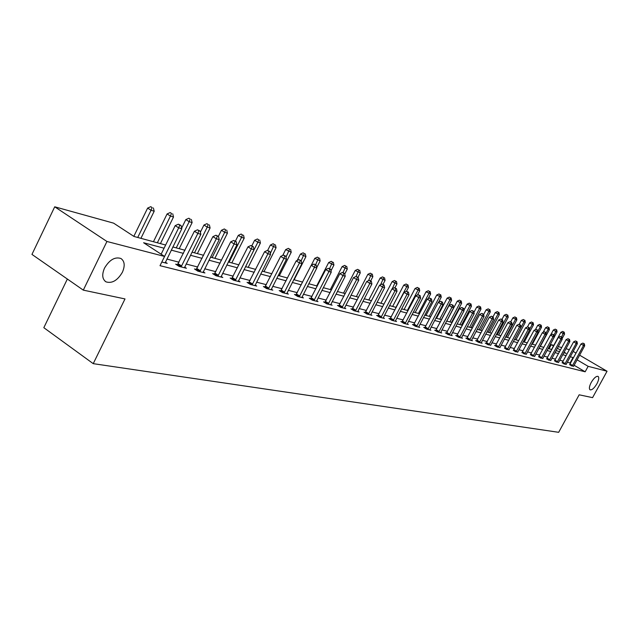 <?xml version="1.0" encoding="UTF-8"?>
<svg xmlns="http://www.w3.org/2000/svg" width="639" height="639" viewBox="0 0 639 639"><rect width="100%" height="100%" fill="white"/><g stroke="black" fill="none" stroke-linecap="round" stroke-linejoin="round"><path stroke-width="0.96" d="M591.227 382.441C593.895 378.016 596.179 376.004 598.08 376.387C599.254 377.473 598.863 379.933 596.914 383.775C594.254 388.185 591.97 390.197 590.061 389.822C588.886 388.752 589.27 386.291 591.227 382.441M104.524 268.084C109.469 259.809 114.924 256.614 120.907 258.483C124.693 261.175 125.188 265.776 122.376 272.286C117.488 280.497 112.033 283.692 106.018 281.863C102.232 279.219 101.737 274.626 104.524 268.084M67.359 279.035L43.827 327.687L93.23 363.655L558.67 432.315L579.166 394.806L592.577 397.642L607.05 371.235L588.144 366.331L577.065 359.821M93.23 363.655L125.004 298.932L83.302 290.13L31.95 254.41L54.722 206.804L113.622 223.155L133.982 236.454L165.653 245.025M549.069 348.766L551.289 344.669L553.797 345.364M558.246 346.602L561.785 347.584M565.954 348.742L569.365 349.685M164.079 248.212L143.615 242.748L164.566 256.439L160.014 265.68L585.164 371.794L574.102 365.26M570.563 363.168L567.32 362.185M563.167 361.115L559.724 360.228M555.515 359.142L551.952 358.231M547.687 357.129L543.997 356.179M539.675 355.068L535.841 354.078M531.464 352.952L527.494 351.929M523.053 350.787L518.932 349.725M514.427 348.567L510.162 347.464M505.593 346.29L501.16 345.148M496.527 343.958L491.934 342.768M487.23 341.561L482.461 340.331M477.684 339.101L472.74 337.831M467.892 336.577L462.756 335.259M457.836 333.989L452.5 332.615M447.508 331.329L441.956 329.9M436.884 328.598L431.125 327.112M425.973 325.786L419.983 324.245M414.751 322.895L408.529 321.297M403.201 319.923L396.731 318.254M391.316 316.864L384.582 315.131M379.079 313.709L372.074 311.904M366.474 310.466L359.182 308.589M353.479 307.119L345.891 305.162M340.084 303.669L332.176 301.632M326.273 300.114L318.03 297.99M312.008 296.44L303.413 294.228M297.287 292.646L288.325 290.338M282.079 288.732L272.725 286.32M266.351 284.682L256.59 282.166M250.089 280.497L239.889 277.869M233.259 276.16L222.604 273.42M215.838 271.671L204.696 268.803M197.786 267.022L186.125 264.027M179.064 262.206L166.867 259.067M161.811 262.022L167.202 263.388L165.349 262.174M177.666 264.674L175.677 264.171L179.104 266.407L186.412 268.26L184.623 267.094M196.405 269.45L194.488 268.963L197.882 271.168L204.927 272.957L203.202 271.839M214.48 274.051L212.635 273.588L215.998 275.76L222.795 277.486L221.126 276.407M231.925 278.5L230.144 278.045L233.475 280.194L240.032 281.855L238.427 280.825M248.779 282.789L247.053 282.358L250.352 284.467L256.694 286.072L255.137 285.082M265.057 286.943L263.396 286.52L266.663 288.604L272.789 290.154L271.287 289.203M280.801 290.953L279.187 290.545L282.43 292.598L288.357 294.1L286.903 293.181M296.033 294.835L294.475 294.435L297.678 296.464L303.413 297.918L302.007 297.031M310.77 298.589L309.268 298.205L312.439 300.202L317.99 301.616L316.632 300.761M325.051 302.223L323.59 301.856L326.737 303.829L332.112 305.194L330.802 304.372M338.886 305.754L337.472 305.394L340.587 307.335L345.795 308.661L344.525 307.862M352.297 309.172L350.923 308.821L354.006 310.738L359.062 312.024L357.832 311.257M365.308 312.487L363.974 312.144L367.026 314.045L371.93 315.283L370.732 314.54M377.929 315.698L376.635 315.37L379.662 317.24L384.422 318.446L383.256 317.735M390.181 318.821L388.927 318.502L391.923 320.355L396.547 321.521L395.421 320.826M402.083 321.856L400.861 321.545L403.832 323.366L408.321 324.508L407.227 323.837M413.641 324.796L412.459 324.5L415.398 326.305L419.759 327.408L418.697 326.753M424.879 327.663L423.729 327.368L426.644 329.149L430.886 330.227L429.855 329.596M435.806 330.443L434.688 330.163L437.579 331.921L441.701 332.967L440.694 332.36M446.437 333.159L445.351 332.879L448.211 334.62L452.22 335.635L451.246 335.044M456.789 335.794L455.727 335.523L458.554 337.24L462.46 338.231L461.518 337.656M466.853 338.358L465.823 338.095L468.627 339.796L472.437 340.755L471.51 340.196M476.662 340.859L475.656 340.603L478.435 342.28L482.141 343.223L481.239 342.672M486.215 343.287L485.233 343.039L487.996 344.701L490.728 345.092M495.529 345.659L494.57 345.419L497.302 347.065L499.97 347.44M504.602 347.975L506.376 349.365L508.971 349.733M513.452 350.228L515.226 351.602L517.758 351.969M522.087 352.424L523.86 353.79L526.328 354.15M530.506 354.573L532.279 355.931L534.691 356.274M538.725 356.666L540.498 358.008L542.854 358.351M546.752 358.711L548.518 360.045L550.818 360.38M554.596 360.708L556.353 362.033L558.606 362.353M562.248 362.664L564.013 363.966L566.202 364.286M569.732 364.565L571.49 365.867L573.63 366.179M83.302 290.13L106.937 241.478L54.722 206.804M573.175 351.41L576.043 353.087M579.597 355.164L607.05 371.235M585.164 371.794L588.144 366.331M164.566 256.439L106.937 241.478M573.518 357.736L570.284 356.73M566.146 355.619L562.719 354.709M558.526 353.591L554.979 352.64M550.73 351.506L547.048 350.523M542.743 349.373L538.933 348.351M534.571 347.185L530.61 346.13M526.193 344.948L522.087 343.854M517.598 342.656L513.349 341.514M508.796 340.299L504.387 339.125M499.77 337.887L495.193 336.665M490.504 335.419L485.752 334.149M480.999 332.879L476.071 331.561M471.247 330.267L466.119 328.901M461.222 327.591L455.903 326.17M450.934 324.844L445.407 323.366M440.351 322.016L434.616 320.482M429.48 319.117L423.513 317.519M418.297 316.129L412.099 314.468M406.795 313.054L400.341 311.329M394.95 309.891L388.24 308.094M382.761 306.632L375.78 304.771M370.197 303.277L362.928 301.336M357.257 299.819L349.685 297.798M343.91 296.256L336.026 294.148M330.139 292.574L321.92 290.378M315.93 288.78L307.367 286.488M301.257 284.858L292.319 282.47M286.096 280.809L276.775 278.316M270.425 276.623L260.696 274.027M254.218 272.294L244.058 269.578M237.444 267.813L226.829 264.977M220.08 263.172L208.977 260.209M202.084 258.364L190.47 255.265M183.433 253.387L171.268 250.137M563.782 352.744L566.098 353.375L564.085 352.193M560.443 350.052L557.36 348.239M553.478 345.955L551.289 344.669M172.834 246.966L184.983 250.256M192.012 252.157L203.617 255.296M210.495 257.158L221.589 260.161M228.323 261.982L238.938 264.85M245.536 266.639L255.688 269.386M262.15 271.136L271.871 273.764M278.213 275.481L287.526 277.997M293.74 279.682L302.662 282.095M308.765 283.748L317.319 286.056M323.302 287.678L331.513 289.898M337.392 291.488L345.26 293.62M351.035 295.186L358.591 297.231M364.262 298.764L371.523 300.729M377.09 302.231L384.063 304.116M389.542 305.602L396.244 307.415M401.627 308.869L408.065 310.618M413.361 312.048L419.559 313.725M424.767 315.131L430.726 316.744M435.854 318.134L441.581 319.684M446.629 321.05L452.148 322.543M457.117 323.885L462.428 325.323M467.317 326.649L472.429 328.031M477.253 329.333L482.173 330.667M486.926 331.953L491.671 333.238M496.343 334.501L500.92 335.739M505.529 336.985L509.938 338.175M514.475 339.405L518.724 340.555M523.205 341.769L527.303 342.879M531.72 344.07L535.674 345.14M540.027 346.322L543.837 347.352M548.134 348.511L551.808 349.509M556.05 350.659L559.596 351.618M570.116 362.904L573.071 357.473M162.082 261.479L178.696 227.851L181.819 228.762L165.166 262.877M161.132 254.186L175.198 225.631L178.696 227.851L179.759 225.08L181.005 225.447L178.361 224.193L179.759 225.08M178.361 224.193L175.198 225.631M181.819 228.762L181.005 225.447M140.923 238.331L154.191 211.221L151.036 210.271L147.625 208.106L133.823 236.35M152.114 207.555L150.748 206.685L152.114 207.555L151.036 210.271L137.728 237.468M153.376 207.939L154.191 211.221M147.625 208.106L150.748 206.685M181.085 266.91L197.858 233.419L200.862 234.297L184.447 267.765M177.235 265.185L194.4 231.23L197.858 233.419L198.881 230.687L200.079 231.046L197.491 229.816L198.881 230.687M197.491 229.816L194.4 231.23M200.862 234.297L200.079 231.046M199.799 271.655L216.325 238.786L219.225 239.625L203.042 272.478M195.997 269.938L212.899 236.63L216.325 238.786L217.308 236.103L218.466 236.438L215.934 235.24L217.308 236.103M215.934 235.24L212.899 236.63M219.225 239.625L218.466 236.438M160.421 243.603L173.504 217.004L170.453 216.086L167.083 213.953L153.448 241.718M171.492 213.41L170.142 212.563L171.492 213.41L170.453 216.086L157.346 242.772M172.714 213.785L173.504 217.004M167.083 213.953L170.142 212.563M179.216 248.691L192.123 222.58L189.184 221.701L185.837 219.592L181.652 228.083M190.182 219.065L188.848 218.226L190.182 219.065L189.184 221.701L176.252 247.892M191.357 219.417L192.123 222.58M185.837 219.592L188.848 218.226M217.843 276.224L234.138 243.962L236.933 244.769L220.966 277.022M214.089 274.53L230.743 241.83L234.138 243.962L235.08 241.318L236.198 241.646L233.722 240.464L235.08 241.318M233.722 240.464L230.743 241.83M236.933 244.769L236.198 241.646M235.256 280.641L251.327 248.954L254.026 249.737L238.275 281.408M231.558 278.955L247.964 246.854L251.327 248.954L252.237 246.35L253.316 246.67L250.887 245.512L252.237 246.35M250.887 245.512L247.964 246.854M254.026 249.737L253.316 246.67M252.07 284.906L267.925 253.779L270.529 254.53L254.993 285.641M248.419 283.229L264.594 251.702L267.925 253.779L268.795 251.215L269.842 251.518L267.469 250.384L268.795 251.215M267.469 250.384L264.594 251.702M270.529 254.53L269.842 251.518M197.363 253.603L210.095 227.955L207.252 227.109L203.945 225.032L200.366 232.237M208.218 224.513L206.892 223.69L208.218 224.513L207.252 227.109L194.496 252.828M209.352 224.856L210.095 227.955M203.945 225.032L206.892 223.69M214.88 258.34L227.436 233.155L224.696 232.332L221.413 230.288L218.378 236.382M225.623 229.776L224.313 228.962L225.623 229.776L224.696 232.332L212.116 257.597M226.725 230.112L227.436 233.155M221.413 230.288L224.313 228.962M231.805 262.925L244.202 238.171L241.55 237.381L238.299 235.36L235.408 241.151M242.445 234.864L241.143 234.058L242.445 234.864L241.55 237.381L229.129 262.198M243.507 235.184L244.202 238.171M238.299 235.36L241.143 234.058M248.172 267.35L260.4 243.028L257.837 242.261L254.618 240.264L251.846 245.791M258.699 239.777L257.413 238.986L258.699 239.777L257.837 242.261L245.584 266.647M259.73 240.088L260.4 243.028M254.618 240.264L257.413 238.986M264.003 271.631L276.072 247.716L270.401 245.009L267.661 250.44M274.427 244.537L273.149 243.747L274.427 244.537L270.297 253.515M275.417 244.833L276.072 247.716M270.401 245.009L273.149 243.747M279.323 275.776L291.232 252.261L285.673 249.601L282.718 255.448M289.643 249.138L288.381 248.355L289.643 249.138L286.016 257.118M290.601 249.426L291.232 252.261M285.673 249.601L288.381 248.355M294.156 279.794L305.921 256.654L300.466 254.042L297.207 260.456M304.372 253.587L303.118 252.82L304.372 253.587L301.193 260.696M305.306 253.867L305.921 256.654M300.466 254.042L303.118 252.82M316.728 267.605L320.139 260.92L314.787 258.348L311.257 265.289M318.645 257.9L317.407 257.15L318.645 257.9L315.594 264.754M319.548 258.172L320.139 260.92M314.787 258.348L317.407 257.15M330.962 270.848L333.925 265.049L328.678 262.525L316.72 285.897M332.48 262.086L331.25 261.335L332.48 262.086L329.548 268.692M333.35 262.349L333.925 265.049M328.678 262.525L331.25 261.335M344.748 274.003L347.296 269.051L342.137 266.567L330.331 289.579M345.891 266.136L344.669 265.401L345.891 266.136L343.039 272.597M346.729 266.391L347.296 269.051M342.137 266.567L344.669 265.401M358 277.334L360.268 272.933L355.204 270.497L343.542 293.157M358.894 270.073L357.688 269.346L358.894 270.073L356.091 276.439L358.199 277.454L356.091 276.439L353.495 277.638L338.606 306.105M359.717 270.321L360.268 272.933M355.204 270.497L357.688 269.346M370.684 280.904L372.856 276.703L367.88 274.307L356.354 296.624M371.523 273.891L370.332 273.173L371.523 273.891L368.511 280.665M372.321 274.131L372.856 276.703M367.88 274.307L370.332 273.173M382.993 284.387L385.077 280.361L380.189 278.005L368.799 299.987M383.783 277.598L382.601 276.887L383.783 277.598L380.564 284.762M384.558 277.829L385.077 280.361M380.189 278.005L382.601 276.887M394.91 287.846L396.955 283.924L392.146 281.599L380.892 303.261M395.693 281.2L394.519 280.497L395.693 281.2L392.282 288.732M396.444 281.424L396.955 283.924M392.146 281.599L394.519 280.497M406.46 291.28L408.497 287.374L403.76 285.09L392.642 306.44M407.267 284.698L406.108 284.004L407.267 284.698L406.668 286.831L395.972 307.343M408.001 284.922L408.497 287.374M403.76 285.09L406.108 284.004M417.467 295.042L419.711 290.737L415.062 288.485L404.072 309.532M418.521 288.101L417.371 287.414L418.521 288.101L417.938 290.202L407.37 310.426M419.232 288.317L419.711 290.737M415.062 288.485L417.371 287.414M428.17 298.685L430.63 294.004L426.045 291.783L415.182 312.543M429.464 291.408L428.322 290.729L429.464 291.408L428.897 293.485L418.449 313.422M430.159 291.616L430.63 294.004M426.045 291.783L428.322 290.729M438.594 302.223L441.245 297.183L436.733 295.002L425.989 315.466M440.111 294.627L438.985 293.956L440.111 294.627L439.56 296.68L429.232 316.345M440.782 294.835L441.245 297.183M436.733 295.002L438.985 293.956M441.381 319.628L451.581 300.282L447.14 298.125L436.517 318.31M450.479 297.758L449.353 297.095L450.479 297.758L449.944 299.787L439.728 319.18M451.134 297.958L451.581 300.282M447.14 298.125L449.353 297.095M268.324 289.02L283.956 258.436L286.48 259.162L271.144 289.739M264.714 287.358L280.657 256.391L283.956 258.436L284.802 255.912L285.809 256.207L283.484 255.097L284.802 255.912M283.484 255.097L280.657 256.391M286.48 259.162L285.809 256.207M284.036 293.005L299.459 262.941L301.896 263.643L286.759 293.692M280.473 291.36L296.192 260.92L299.459 262.941L300.274 260.448L301.249 260.736L298.964 259.642L300.274 260.448M298.964 259.642L296.192 260.92M301.896 263.643L301.249 260.736M299.236 296.855L314.452 267.294L316.808 267.981L301.872 297.526M295.713 295.226L311.217 265.305L314.452 267.294L315.243 264.842L316.185 265.121L313.949 264.051L315.243 264.842M313.949 264.051L311.217 265.305M316.808 267.981L316.185 265.121M313.949 300.586L328.965 271.511L331.25 272.174L316.505 301.233M310.474 298.964L325.762 269.546L328.965 271.511L329.724 269.091L330.643 269.362L328.446 268.308L329.724 269.091M328.446 268.308L325.762 269.546M331.25 272.174L330.643 269.362M328.19 304.196L343.015 275.593L345.228 276.232L330.667 304.827M324.764 302.59L339.844 273.652L343.015 275.593L343.75 273.212L344.637 273.468L342.488 272.438L343.75 273.212M342.488 272.438L339.844 273.652M345.228 276.232L344.637 273.468M342.001 307.694L356.634 279.547L358.775 280.17L344.397 308.302M357.345 277.198L356.634 279.547L353.495 277.638M358.775 280.17L358.199 277.454M355.38 311.089L369.829 283.381L371.906 283.988L357.704 311.68M352.033 309.508L366.722 281.495L369.829 283.381L370.516 281.064L371.347 281.312L369.27 280.313L370.516 281.064M369.27 280.313L366.722 281.495M371.906 283.988L371.347 281.312M368.36 314.38L382.625 287.103L384.638 287.686L370.612 314.947M365.045 312.806L379.55 285.234L382.625 287.103L383.288 284.818L384.095 285.05L382.058 284.067L383.288 284.818M382.058 284.067L379.55 285.234M384.638 287.686L384.095 285.05M380.948 317.567L395.038 290.705L396.995 291.272L383.144 318.126M377.681 316.017L391.995 288.868L395.038 290.705L395.685 288.453L396.468 288.684L394.471 287.718L395.685 288.453M394.471 287.718L391.995 288.868M396.995 291.272L396.468 288.684M393.177 320.666L407.091 294.212L408.992 294.763L395.301 321.209M389.942 319.125L404.072 292.39L407.091 294.212L407.722 291.983L408.481 292.207L406.508 291.256L407.722 291.983M406.508 291.256L404.072 292.39M408.992 294.763L408.481 292.207M405.046 323.677L418.801 297.606L420.638 298.141L407.115 324.205M401.851 322.152L415.805 295.809L418.801 297.606L419.4 295.418L420.142 295.633L418.21 294.699L419.4 295.418M418.21 294.699L415.805 295.809M420.638 298.141L420.142 295.633M416.58 326.601L430.167 300.913L431.956 301.432L418.593 327.112M413.417 325.083L427.203 299.132L430.167 300.913L430.758 298.748L431.469 298.956L429.568 298.038L430.758 298.748M429.568 298.038L427.203 299.132M431.956 301.432L431.469 298.956M427.795 329.444L441.214 304.124L442.955 304.627L429.743 329.94M424.663 327.943L438.282 302.367L441.214 304.124L441.789 301.983L442.484 302.191L440.614 301.281L441.789 301.983M440.614 301.281L438.282 302.367M442.955 304.627L442.484 302.191M438.689 332.208L451.957 307.239L453.658 307.734L440.591 332.687M435.598 330.714L449.049 305.506L451.957 307.239L452.516 305.13L453.195 305.33L451.35 304.436L452.516 305.13M451.35 304.436L449.049 305.506M453.658 307.734L453.195 305.33M449.297 334.892L462.412 310.282L464.058 310.754L451.142 335.363M446.238 333.414L459.529 308.565L462.412 310.282L462.948 308.198L463.61 308.389L461.797 307.511L462.948 308.198M461.797 307.511L459.529 308.565M464.058 310.754L463.61 308.389M459.617 337.512L472.58 313.23L474.186 313.701L461.414 337.967M456.589 336.042L469.729 311.536L472.58 313.23L473.1 311.177L473.739 311.361L471.957 310.498L473.1 311.177M471.957 310.498L469.729 311.536M474.186 313.701L473.739 311.361M469.657 340.052L482.477 316.105L484.035 316.561L471.414 340.499M466.662 338.606L479.649 314.436L482.477 316.105L482.98 314.076L483.611 314.26L481.854 313.406L482.98 314.076M481.854 313.406L479.649 314.436M484.035 316.561L483.611 314.26M479.442 342.536L492.11 318.909L493.635 319.348L481.151 342.967M476.478 341.098L489.314 317.256L492.11 318.909L492.605 316.896L493.212 317.08L491.487 316.241L492.605 316.896M491.487 316.241L489.314 317.256M493.635 319.348L493.212 317.08M488.971 344.948L501.503 321.633L502.981 322.064L490.632 345.372M486.039 343.526L498.724 319.995L501.503 321.633L501.982 319.652L502.574 319.827L500.872 318.997L501.982 319.652M500.872 318.997L498.724 319.995M502.981 322.064L502.574 319.827M498.252 347.304L510.649 324.292L512.095 324.716L499.874 347.712M495.353 345.891L507.901 322.671L510.649 324.292L511.112 322.328L511.695 322.503L510.018 321.681L511.112 322.328M510.018 321.681L507.901 322.671M512.095 324.716L511.695 322.503M451.557 322.383L461.638 303.293L457.268 301.169L446.765 321.082M460.567 300.809L459.457 300.154L460.567 300.809L460.048 302.814L449.944 321.944M461.206 301.001L461.638 303.293M457.268 301.169L459.457 300.154M461.47 325.067L471.438 306.233L467.141 304.14L463.946 310.171M470.392 303.781L469.29 303.134L470.392 303.781L469.889 305.762L459.896 324.636M471.015 303.972L471.438 306.233M467.141 304.14L469.29 303.134M471.127 327.679L480.991 309.092L476.75 307.024L473.93 312.351M479.969 306.68L478.875 306.033L479.969 306.68L479.474 308.637L469.593 327.264M480.576 306.864L480.991 309.092M476.75 307.024L478.875 306.033M480.544 330.227L490.297 311.88L486.119 309.843L483.651 314.492M489.298 309.5L488.22 308.861L489.298 309.5L488.819 311.433L479.05 329.82M489.889 309.675L490.297 311.88M486.119 309.843L488.22 308.861M507.31 349.597L519.563 326.88L520.977 327.296L508.884 349.996M504.435 348.191L516.839 325.283L519.563 326.88L520.018 324.947L520.577 325.107L518.932 324.3L520.018 324.947M518.932 324.3L516.839 325.283M520.977 327.296L520.577 325.107M516.136 351.833L528.261 329.412L529.635 329.812L517.67 352.225M513.285 350.444L525.562 327.823L528.261 329.412L528.701 327.495L529.252 327.655L527.622 326.856L528.701 327.495M527.622 326.856L525.562 327.823M529.635 329.812L529.252 327.655M524.739 354.014L536.736 331.873L538.078 332.264L526.24 354.397M521.927 352.64L534.06 330.307L536.736 331.873L537.167 329.98L537.703 330.131L536.097 329.349L537.167 329.98M536.097 329.349L534.06 330.307M538.078 332.264L537.703 330.131M533.142 356.147L545.011 334.277L546.321 334.66L534.611 356.514M530.354 354.781L542.359 332.727L545.011 334.277L545.426 332.4L545.954 332.56L544.372 331.785L545.426 332.4M544.372 331.785L542.359 332.727M546.321 334.66L545.954 332.56M541.337 358.223L553.086 336.625L554.364 336.993L542.775 358.583M538.581 356.866L550.459 335.084L553.086 336.625L553.494 334.772L554.005 334.916L552.439 334.157L553.494 334.772M552.439 334.157L550.459 335.084M554.364 336.993L554.005 334.916L555.842 331.505L553.326 330.043L550.65 334.996M549.34 360.252L560.97 338.91L562.216 339.277L550.738 360.604M546.609 358.91L558.366 337.392L560.97 338.91L561.361 337.08L561.865 337.224L560.323 336.473L561.361 337.08M560.323 336.473L558.366 337.392M562.216 339.277L561.865 337.224M557.16 362.233L568.662 341.146L569.884 341.506L558.526 362.577M554.452 360.899L566.082 339.644L568.662 341.146L569.053 339.333L569.541 339.477L568.015 338.734L569.053 339.333M568.015 338.734L566.082 339.644M569.884 341.506L569.541 339.477M564.796 364.166L576.186 343.335L577.368 343.678L566.13 364.51M562.112 362.848L573.622 341.841L576.186 343.335L576.562 341.538L577.033 341.681L575.539 340.946L576.562 341.538M575.539 340.946L573.622 341.841M577.368 343.678L577.033 341.681M489.722 332.711L499.371 314.596L495.257 312.591L492.949 316.92M498.396 312.247L497.326 311.624L498.396 312.247L497.933 314.164L488.268 332.312M498.979 312.423L499.371 314.596M495.257 312.591L497.326 311.624M498.676 335.132L508.229 317.248L504.171 315.267L501.934 319.452M507.27 314.931L506.216 314.308L507.27 314.931L506.823 316.824L497.254 334.748M507.837 315.107L508.229 317.248M504.171 315.267L506.216 314.308M507.406 337.496L516.863 319.827L512.861 317.879L510.697 321.92M515.929 317.551L514.882 316.936L515.929 317.551L515.489 319.42L506.024 337.12M516.48 317.719L516.863 319.827M512.861 317.879L514.882 316.936M515.929 339.796L525.29 322.352L521.344 320.427L519.219 324.388M524.379 320.107L523.333 319.492L524.379 320.107L523.948 321.952L514.579 339.437M524.915 320.267L525.29 322.352M521.344 320.427L523.333 319.492M524.252 342.049L533.517 324.82L529.627 322.919L527.471 326.928M532.63 322.599L531.592 321.992L532.63 322.599L532.207 324.428L529.555 329.373M533.15 322.759L533.517 324.82M529.627 322.919L531.592 321.992M532.383 344.253L541.545 327.224L537.711 325.347L535.37 329.692M540.682 325.035L539.651 324.436L540.682 325.035L540.274 326.841L537.902 331.25M541.193 325.187L541.545 327.224M537.711 325.347L539.651 324.436M540.322 346.402L549.396 329.572L545.61 327.719L543.094 332.376M548.542 327.408L547.527 326.817L548.542 327.408L548.15 329.205L546.049 333.095M549.045 327.559L549.396 329.572M545.61 327.719L547.527 326.817M554.348 336.897L557.056 331.873L555.842 331.505L556.234 329.732L556.713 329.884L555.219 329.149L556.234 329.732M556.713 329.884L557.056 331.873M553.326 330.043L555.219 329.149M572.256 366.059L583.527 345.467L584.693 345.803L573.558 366.387M569.597 364.749L580.995 343.99L583.527 345.467L583.894 343.694L584.358 343.83L582.88 343.103L583.894 343.694M582.88 343.103L580.995 343.99M584.693 345.803L584.358 343.83M562.104 338.63L564.549 334.117L560.866 332.304L551.593 349.445M563.742 332.008L562.743 331.425L563.742 332.008L561.577 337.057M564.213 332.152L564.549 334.117M560.866 332.304L562.743 331.425M181.292 266.671L177.866 264.434M181.708 266.024L178.281 263.787M199.991 271.415L196.604 269.211M200.406 270.784L197.012 268.58M218.035 275.992L214.672 273.819M218.434 275.369L215.071 273.196M235.44 280.409L232.117 278.269M235.839 279.802L232.508 277.661M252.253 284.674L248.962 282.566M252.645 284.075L249.346 281.967M268.5 288.796L265.241 286.719M268.883 288.205L265.616 286.128M284.211 292.782L280.976 290.729M284.587 292.207L281.352 290.154M299.411 296.64L296.208 294.619M299.779 296.073L296.576 294.044M314.116 300.37L310.945 298.373M314.476 299.811L311.305 297.814M328.358 303.988L325.219 302.015M328.718 303.437L325.578 301.464M342.161 307.487L339.053 305.546M342.512 306.944L339.405 305.003M355.54 310.881L352.456 308.964M355.883 310.346L352.808 308.429M368.519 314.18L365.468 312.279M368.855 313.645L365.804 311.752M381.108 317.375L378.08 315.498M381.443 316.848L378.416 314.979M393.328 320.474L390.333 318.629M393.656 319.963L390.661 318.11M405.198 323.486L402.235 321.665M405.525 322.983L402.554 321.153M416.732 326.409L413.792 324.612M417.051 325.914L414.112 324.109M427.938 329.253L425.031 327.472M428.258 328.765L425.342 326.984M438.833 332.024L435.95 330.259M439.153 331.537L436.261 329.78M449.441 334.708L446.581 332.975M449.744 334.237L446.893 332.496M459.753 337.328L456.925 335.611M460.056 336.857L457.228 335.14M469.801 339.876L466.989 338.183M470.096 339.413L467.293 337.712M479.577 342.36L476.798 340.683M479.873 341.897L477.093 340.22M489.107 344.772L486.351 343.119M489.394 344.325L486.638 342.664M498.388 347.129L495.656 345.491M498.676 346.681L495.944 345.044M507.438 349.429L504.73 347.808M507.717 348.99L505.018 347.36M516.256 351.666L513.58 350.06M516.544 351.234L513.86 349.629M524.867 353.854L522.207 352.265M525.146 353.423L522.486 351.833M533.261 355.979L530.634 354.413M533.541 355.556L530.905 353.99M541.465 358.064L538.853 356.506M541.728 357.64L539.116 356.091M549.46 360.092L546.872 358.559M549.732 359.677L547.144 358.144M557.28 362.073L554.716 360.556M557.543 361.666L554.971 360.14M564.908 364.014L562.368 362.505M565.172 363.607L562.632 362.097M572.368 365.907L569.852 364.414M572.624 365.508L570.108 364.014M106.018 281.863L105.068 281.208"/></g></svg>
